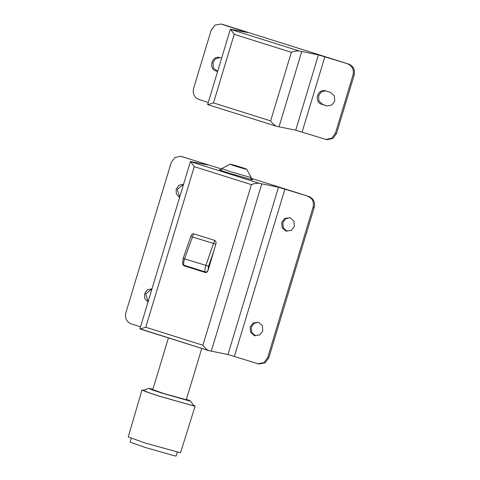 <?xml version="1.0" encoding="UTF-8"?>
<svg xmlns="http://www.w3.org/2000/svg" width="480" height="480" viewBox="0 0 480 480"><rect width="100%" height="100%" fill="white"/><g stroke="black" fill="none" stroke-linecap="round" stroke-linejoin="round"><path stroke-width="0.72" d="M299.28 51.006C296.754 50.79 294.114 51.222 291.348 52.308L234.21 34.308L230.562 29.364L299.28 51.006L318.438 54.906L348.84 64.146C353.436 66.18 355.218 69.792 354.198 74.994L353.07 74.772C354.09 69.57 352.308 65.958 347.712 63.924M208.062 104.562L213.504 102.906L270.636 120.9C272.322 123.39 274.296 125.184 276.546 126.294L295.71 130.194L318.438 54.906M276.432 126.258L207.828 104.652L276.432 126.258M230.796 29.28L247.8 32.598M295.71 130.194L325.914 139.446L331.776 138.222L335.388 133.332L353.07 74.772M335.388 133.332L336.516 133.554L332.904 138.444L327.042 139.668M222.072 24.258L220.944 24.036L214.956 25.122L211.212 30.096L193.536 88.65C192.516 93.858 194.298 97.47 198.894 99.498L208.26 102.45M348.84 64.146L222.75 24.438M221.622 24.216L247.512 32.568M336.516 133.554L354.198 74.994M217.644 71.376L213.378 67.89L212.958 62.574L215.412 58.974L219.582 57.582M326.448 105.78L321.72 104.292C313.476 102.096 317.742 87.978 325.758 90.906L330.486 92.394L334.356 95.76L334.77 101.076L331.872 104.994L327.174 105.96L322.848 104.514L318.978 101.148L318.564 95.838L321.012 92.232L325.182 90.84M217.608 71.502L216.114 71.028C207.876 68.838 212.136 54.72 220.158 57.648L221.646 58.116M219.6 57.498L220.158 57.648M325.206 90.762L325.758 90.906M131.376 437.916L130.116 442.104L145.374 447.522L174.804 455.874L176.148 456L177.414 451.818M235.548 166.17C245.556 169.344 251.508 170.514 241.188 167.28C231.186 164.112 225.228 162.942 235.548 166.17L230.01 164.19L221.826 168.582L231.54 172.032L250.266 177.348L251.118 177.402L246.738 169.242L241.188 167.28M152.94 389.19L148.65 388.332L152.31 389.922L162.492 393.288L189.252 400.884L190.464 400.956L186.42 399.3M168.42 337.914L152.808 389.622L163.902 393.564L186.288 399.732L201.78 348.42M143.928 390.228L141.96 390L146.994 392.112L159.582 396.258L193.56 405.906L195.114 406.05L193.35 405.15M148.65 388.332L143.46 390.414L147.852 392.322L160.074 396.36L192.18 405.468L193.638 405.558L190.464 400.956M141.96 390L128.238 436.974L145.578 443.136L180.552 452.766L195.114 406.05M140.334 328.908L208.812 350.634L227.976 354.534L257.928 363.732L263.916 362.646L267.654 357.672L268.788 357.894L265.044 362.868L259.056 363.96M140.094 328.992L145.77 327.246L202.902 345.24C204.588 347.73 206.562 349.53 208.812 350.634L140.094 328.992M259.326 183.33C256.806 183.114 254.16 183.546 251.394 184.632L194.262 166.638L190.608 161.688L259.326 183.33L278.484 187.23L227.976 354.534M190.842 161.604L207.558 164.892L204.522 163.734L204.366 164.262M221.694 169.014L180.738 156.306L174.876 157.524L171.264 162.42L125.802 312.996C124.782 318.198 126.564 321.81 131.16 323.844L140.532 326.79M181.668 156.54L204.522 163.734M183.57 184.23L178.956 185.28L176.142 189.15L176.334 193.968L179.568 197.49M152.004 288.798L147.39 289.848L144.57 293.712L144.768 298.53L148.002 302.052M278.484 187.23L308.892 196.476L250.884 178.206M308.892 196.476C313.482 198.504 315.27 202.116 314.244 207.324L268.788 357.894M181.866 156.528L182.796 156.762M258.384 322.23L253.956 323.442L251.298 327.192L251.718 332.508L255.582 335.874M151.956 288.942L145.698 293.934L148.116 301.662M183.528 184.38L177.27 189.372L179.688 197.094M289.956 217.668L285.528 218.874L282.87 222.63L283.29 227.946L287.154 231.306M221.406 169.974L219.228 169.62L222.396 170.952L230.328 173.562L251.73 179.64L252.708 179.73L250.704 178.818M314.244 207.324L313.116 207.102C314.136 201.894 312.354 198.282 307.764 196.254M190.56 237.186L190.818 236.454C191.208 234.792 192.138 233.904 193.62 233.784L184.62 258.672C183.72 261.402 183.444 263.568 183.792 265.176L183.96 265.788L182.628 264.15M214.896 240.486C216.06 241.434 216.342 242.706 215.748 244.302L213.534 243.474L214.896 240.486L193.62 233.784M215.748 244.302L214.044 250.458L208.488 266.4L207.93 270.72L214.044 250.458M207.93 270.72L207.906 270.792C207.33 272.148 206.442 272.718 205.236 272.49L183.96 265.788M313.116 207.102L267.654 357.672M254.454 335.652L259.854 334.884L262.782 330.942L262.362 325.632L258.498 322.266L253.098 323.034L250.17 326.97L250.59 332.286L254.454 335.652M286.026 231.084L291.426 230.322L294.348 226.38L293.934 221.064L290.064 217.704L284.67 218.472L281.742 222.408L282.162 227.724L286.026 231.084M270.636 120.9L291.348 52.308M278.994 126.906L301.722 51.618M213.504 102.906L234.21 34.308M244.314 31.938L244.476 31.41M302.13 132.018L324.858 56.73M216.114 71.028L217.242 71.25M321.72 104.292L322.848 104.514M194.262 166.638L145.77 327.246M251.394 184.632L202.902 345.24M208.488 266.4L205.896 265.374L213.534 243.474L190.818 236.454M207.906 270.792C207.228 271.776 206.286 272.142 205.068 271.878C204.72 270.27 204.996 268.104 205.896 265.374L183.264 258.456M182.676 264.36L183.792 265.176L205.068 271.878L205.236 272.49M261.768 183.942L211.26 351.246M284.91 189.054L234.396 356.358M230.364 29.238L207.636 104.526M325.818 139.428L326.952 139.65M221.91 24.222L220.782 24M250.536 179.376L251.124 177.426M221.826 168.582L221.238 170.532M190.416 161.562L139.902 328.866M181.962 156.546L180.834 156.324M258.09 363.768L259.218 363.99M182.574 263.994L183.174 258.36L190.548 237.222"/></g></svg>
